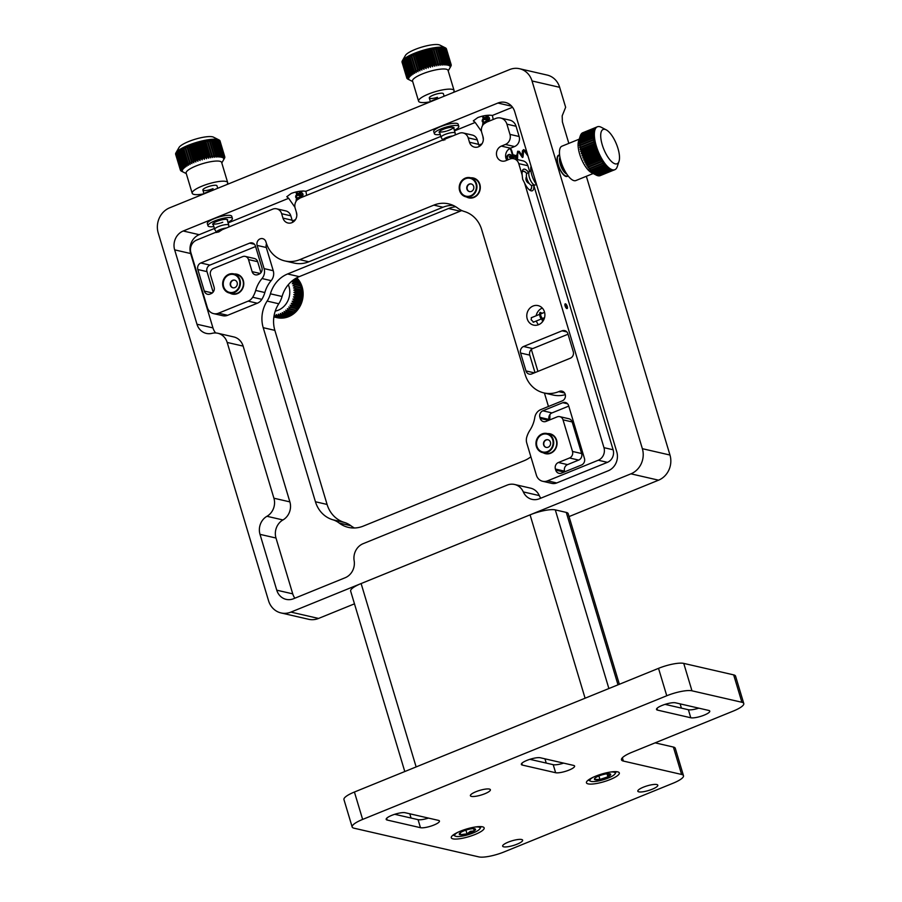 <?xml version="1.0" encoding="UTF-8"?>
<svg xmlns="http://www.w3.org/2000/svg" width="902" height="902" viewBox="0 0 902 902"><rect width="100%" height="100%" fill="white"/><g stroke="black" fill="none" stroke-linecap="round" stroke-linejoin="round"><path stroke-width="1.35" d="M512.539 107.259L492.413 115.445C488.253 114.836 483.382 115.546 477.801 117.564L473.313 120.868L475.185 122.446L454.518 130.858M481.476 131.41L475.185 122.446M440.819 136.427L305.891 191.292C301.719 190.683 296.848 191.393 291.267 193.411L286.791 196.715L288.651 198.305L228.116 222.918M294.943 207.257L288.651 198.305M558.045 164.694A11.455 4.217 67.9 0 0 567.223 176.42A11.455 4.217 67.9 0 0 568.012 175.755A11.455 4.217 -112.1 0 1 567.223 176.42A11.455 4.217 -112.1 0 1 561.675 172.474A11.455 4.217 -112.1 0 1 557.357 161.83A11.455 4.217 -112.1 0 1 558.597 155.2A11.455 4.217 67.9 0 0 558.045 164.694M492.413 115.445L493.202 119.481M305.891 191.292L306.669 195.339M214.428 228.488L199.195 234.678A14.714 13.248 -77.1 0 0 190.638 253.53L212.951 327.9A14.714 13.248 -77.1 0 0 215.657 332.962M227.18 342.444A14.714 13.248 -77.1 0 0 217.799 333.255L233.776 336.931A14.714 13.248 102.9 0 1 243.145 346.109L227.18 342.444L273.915 498.22L289.88 501.884L243.145 346.109M289.88 501.884A14.714 13.248 102.9 0 1 282.935 519.958A14.714 13.248 -77.1 0 0 275.989 538.032L292.733 593.854A14.714 13.248 -77.1 0 0 294.875 598.195M511.693 106.222L497.904 103.042A14.714 13.248 -77.1 0 1 505.312 102.411A14.714 13.248 -77.1 0 1 514.681 111.6L616.788 451.913A14.714 13.248 -77.1 0 1 608.219 470.776L539.452 498.738A14.714 13.248 102.9 0 1 532.045 499.37A14.714 13.248 102.9 0 1 523.318 491.917A14.714 13.248 -77.1 0 0 514.58 484.475L530.556 488.14A14.714 13.248 102.9 0 1 539.295 495.593A14.714 13.248 -77.1 0 0 540.794 498.186M542.249 320.097A10.001 9.009 -77.1 0 0 542.553 321.71M530.872 456.773A29.416 26.485 102.9 0 1 524.209 460.674L363.247 526.125A29.416 26.485 102.9 0 1 348.431 527.388A29.416 26.485 102.9 0 1 339.197 523.047A24.523 22.076 -77.1 0 0 332.725 519.744A29.416 26.485 102.9 0 1 315.441 501.76L263.215 327.685A29.416 26.485 102.9 0 1 267.127 301.088A24.523 22.076 -77.1 0 0 270.42 293.815A29.416 26.485 102.9 0 1 287.603 273.971L448.553 208.52A29.416 26.485 102.9 0 1 455.735 206.75M531.346 349.457L537.93 371.398M544.413 393.024L548.45 406.486M549.87 414.627A29.416 26.485 102.9 0 1 549.645 419.937M275.989 538.032L260.013 534.356L276.756 590.179A14.714 13.248 -77.1 0 0 286.137 599.368A14.714 13.248 -77.1 0 0 293.545 598.736L345.162 577.742A14.714 13.248 102.9 0 0 354.148 560.706A14.714 13.248 -77.1 0 1 363.134 543.68L507.172 485.107A14.714 13.248 -77.1 0 1 514.58 484.475M497.904 103.042L183.219 231.002A14.714 13.248 -77.1 0 0 174.661 249.865L196.974 324.235L212.951 327.9M461.869 210.583A29.416 26.485 -77.1 0 0 460.2 211.192L299.25 276.643A29.416 26.485 -77.1 0 0 282.078 296.487A24.523 22.076 102.9 0 1 278.774 303.771A29.416 26.485 -77.1 0 0 274.862 330.369L327.088 504.443A29.416 26.485 -77.1 0 0 344.372 522.427A24.523 22.076 102.9 0 1 350.844 525.719A29.416 26.485 -77.1 0 0 354.43 527.986M630.938 473.832A19.618 17.657 -77.1 0 0 642.359 448.689L532.033 80.966A19.618 17.657 -77.1 0 0 519.529 68.721A19.618 17.657 -77.1 0 0 509.653 69.567L169.632 207.832A19.618 17.657 -77.1 0 0 158.222 232.975L268.537 600.698A19.618 17.657 -77.1 0 0 281.041 612.943A19.618 17.657 -77.1 0 0 290.918 612.097L630.938 473.832L658.561 480.18A19.618 17.657 -77.1 0 0 669.972 455.036L586.345 176.285M281.041 612.943L308.664 619.291A19.618 17.657 -77.1 0 0 318.541 618.445L354.475 603.833M569.049 516.587L658.561 480.18M568.835 143.384L562.397 121.917L562.183 115.862L565.644 107.282L559.657 87.314A19.618 17.657 -77.1 0 0 547.153 75.069L519.529 68.721M559.623 155.121A11.455 4.217 67.9 0 0 558.597 155.2A11.455 4.217 -112.1 0 1 559.623 155.121M217.799 333.255A14.714 13.248 -77.1 0 0 212.071 333.334A14.714 13.248 102.9 0 1 206.344 333.413A14.714 13.248 102.9 0 1 196.974 324.235M260.013 534.356A14.714 13.248 102.9 0 1 266.958 516.282A14.714 13.248 -77.1 0 0 273.915 498.22M470.81 177.818A10.204 9.178 102.9 0 1 473.358 177.998A10.204 9.178 102.9 0 1 479.853 184.369A10.204 9.178 102.9 0 1 477.812 194.539A10.204 9.178 102.9 0 1 468.792 197.876A10.204 9.178 102.9 0 1 466.413 196.929A10.204 9.178 102.9 0 0 468.792 197.876L468.792 197.876A10.204 9.178 102.9 0 0 478.285 193.907A10.204 9.178 102.9 0 0 479.3 182.903A10.204 9.178 102.9 0 0 473.358 177.998A10.204 9.178 102.9 0 0 470.81 177.818M547.559 433.625A10.204 9.178 102.9 0 1 550.107 433.806A10.204 9.178 102.9 0 1 556.602 440.176A10.204 9.178 102.9 0 1 554.55 450.346A10.204 9.178 102.9 0 1 545.53 453.683A10.204 9.178 102.9 0 1 543.162 452.736A10.204 9.178 102.9 0 0 545.53 453.683A10.204 9.178 102.9 0 0 555.384 449.173A10.204 9.178 102.9 0 0 555.44 437.628A10.204 9.178 102.9 0 0 550.107 433.806L550.107 433.806A10.204 9.178 102.9 0 0 547.559 433.625M234.272 274.005A10.204 9.178 102.9 0 1 236.82 274.185A10.204 9.178 102.9 0 1 243.326 280.556A10.204 9.178 102.9 0 1 241.274 290.726A10.204 9.178 102.9 0 1 232.254 294.063A10.204 9.178 102.9 0 1 229.875 293.116A10.204 9.178 102.9 0 0 232.254 294.063L232.254 294.063A10.204 9.178 102.9 0 0 241.274 290.726A10.204 9.178 102.9 0 0 243.326 280.556A10.204 9.178 102.9 0 0 236.82 274.185A10.204 9.178 102.9 0 0 234.272 274.005M526.847 173.624A10.035 3.698 67.9 0 0 523.78 171.222A10.035 3.698 67.9 0 0 522.799 171.279A10.035 3.698 67.9 0 0 522.123 171.842A10.035 3.698 67.9 0 1 522.799 171.279A10.035 3.698 67.9 0 1 523.78 171.222A10.035 3.698 67.9 0 1 526.847 173.624M529.485 189.95A10.035 3.698 67.9 0 0 530.365 189.882A10.035 3.698 67.9 0 0 531.628 185.384A10.035 3.698 67.9 0 1 530.365 189.882A10.035 3.698 67.9 0 1 529.485 189.95M565.464 303.827A2.548 0.936 -112.1 0 1 567.155 306.15A2.548 0.936 -112.1 0 1 567.132 308.563A2.548 0.936 -112.1 0 1 566.884 308.574A2.548 0.936 -112.1 0 1 565.193 306.252A2.548 0.936 -112.1 0 1 565.216 303.839A2.548 0.936 -112.1 0 1 565.464 303.827M533.589 322.104L531.131 319.759L531.526 317.538M213.582 313.614A9.809 8.828 -77.1 0 0 218.521 313.186L227.665 315.294A9.809 8.828 102.9 0 1 222.726 315.711L213.582 313.614A9.809 8.828 -77.1 0 1 207.325 307.492L190.886 252.673A9.809 8.828 -77.1 0 1 196.591 240.101L214.947 232.637L218.87 231.893L222.332 229.638L272.708 209.151A7.847 7.058 -77.1 0 1 276.655 208.813A7.847 7.058 -77.1 0 1 281.649 213.706L282.969 218.092L292.124 220.201L290.805 215.815L281.649 213.706M528.482 172.293A11.613 4.273 -112.1 0 0 522.348 170.794A11.613 4.273 -112.1 0 0 522.157 174.988L522.653 179.261L524.558 182.971A11.613 4.273 -112.1 0 0 530.387 190.536A11.613 4.273 -112.1 0 0 533.725 185.192M536.374 320.965L536.374 320.965A10.001 9.009 102.9 0 0 538.505 324.731M536.149 315.768A10.001 9.009 102.9 0 1 542.327 308.089M527.219 318.868A10.001 9.009 102.9 0 1 529.237 308.89A10.001 9.009 102.9 0 1 538.077 305.609A10.001 9.009 102.9 0 1 544.458 311.855A10.001 9.009 102.9 0 1 542.452 321.834A10.001 9.009 102.9 0 1 533.601 325.115A10.001 9.009 102.9 0 1 527.219 318.868M522.157 174.988L518.751 163.634A7.847 7.058 -77.1 0 0 513.757 158.729A7.847 7.058 -77.1 0 0 509.799 159.068L505.751 160.714A7.847 7.058 102.9 0 1 501.794 161.052A7.847 7.058 102.9 0 1 496.799 156.159A7.847 7.058 102.9 0 1 501.365 146.101L505.413 144.455A7.847 7.058 -77.1 0 0 509.98 134.398L506.913 124.16A9.809 8.828 -77.1 0 0 500.666 118.038A9.809 8.828 -77.1 0 0 495.728 118.455L486.257 122.311A7.847 7.058 -77.1 0 0 481.702 132.369L483.01 136.754A7.847 7.058 102.9 0 1 478.443 146.812A7.847 7.058 102.9 0 1 474.497 147.139A7.847 7.058 102.9 0 1 469.491 142.245L468.183 137.859A7.847 7.058 -77.1 0 0 463.177 132.966A7.847 7.058 -77.1 0 0 459.231 133.304L299.735 198.158A7.847 7.058 -77.1 0 0 295.168 208.215L296.487 212.601A7.847 7.058 102.9 0 1 291.921 222.659A7.847 7.058 102.9 0 1 287.975 222.997A7.847 7.058 102.9 0 1 282.969 218.092M509.98 134.398L519.135 136.495L516.068 126.269L506.913 124.16M276.655 208.813L285.81 210.91A7.847 7.058 102.9 0 1 290.805 215.815M292.124 220.201A7.847 7.058 -77.1 0 0 292.992 222.106M463.177 132.966L472.332 135.063A7.847 7.058 102.9 0 1 477.327 139.968L468.183 137.859M469.491 142.245L478.646 144.354L477.327 139.968M478.646 144.354A7.847 7.058 -77.1 0 0 479.514 146.259M500.666 118.038L509.81 120.146A9.809 8.828 102.9 0 1 516.068 126.269M519.135 136.495A7.847 7.058 102.9 0 1 514.568 146.552L505.413 144.455M501.365 146.101L510.509 148.199L514.568 146.552M510.509 148.199A7.847 7.058 -77.1 0 0 505.943 158.256A7.847 7.058 -77.1 0 0 506.868 160.263M513.757 158.729L522.901 160.838A7.847 7.058 102.9 0 1 527.907 165.731L518.751 163.634M529.609 171.414L527.907 165.731M218.521 313.186L248.163 301.133A9.809 8.828 -77.1 0 0 252.684 297.243A24.523 22.076 -77.1 0 0 255.694 290.421A29.416 26.485 102.9 0 1 262.008 278.538A9.809 8.828 -77.1 0 0 264.106 268.616L257.138 245.412A5.096 4.589 102.9 0 1 262.674 238.658A5.096 4.589 102.9 0 1 265.921 241.837L266.146 242.57A29.416 26.485 -77.1 0 0 284.897 260.937A29.416 26.485 -77.1 0 0 299.712 259.675L433.828 205.126A29.416 26.485 102.9 0 1 448.644 203.863A29.416 26.485 102.9 0 1 457.878 208.215A24.523 22.076 -77.1 0 0 464.361 211.508A29.416 26.485 102.9 0 1 481.645 229.491L525.156 374.544A29.416 26.485 -77.1 0 0 543.917 392.911A29.416 26.485 -77.1 0 0 558.721 391.648L559.398 391.367A5.096 4.589 102.9 0 1 565.216 394.332A5.096 4.589 102.9 0 1 562.25 400.871L540.794 409.598A9.809 8.828 -77.1 0 0 534.785 417.525A29.416 26.485 102.9 0 1 529.959 430.164A24.523 22.076 -77.1 0 0 526.813 436.918A9.809 8.828 -77.1 0 0 526.768 443.085L536.386 475.151A9.809 8.828 -77.1 0 0 542.643 481.273A9.809 8.828 -77.1 0 0 547.582 480.845L598.263 460.234A9.809 8.828 -77.1 0 0 603.968 447.663L613.123 449.771L533.736 185.181M613.123 449.771A9.809 8.828 102.9 0 1 607.418 462.343L598.263 460.234M547.582 480.845L556.726 482.953L607.418 462.343M556.726 482.953A9.809 8.828 102.9 0 1 551.787 483.382L542.643 481.273M565.306 394.648A29.416 26.485 102.9 0 1 553.061 395.02L543.917 392.911M453.12 205.374A29.416 26.485 -77.1 0 0 442.983 207.234L308.856 261.772A29.416 26.485 102.9 0 1 294.041 263.046L284.897 260.937M266.518 243.743A5.096 4.589 -77.1 0 0 266.293 247.509L273.25 270.724A9.809 8.828 102.9 0 1 271.164 280.646L262.008 278.538M252.684 297.243L261.839 299.351A24.523 22.076 -77.1 0 0 264.85 292.53A29.416 26.485 102.9 0 1 271.164 280.646M261.839 299.351A9.809 8.828 102.9 0 1 257.318 303.23L248.163 301.133M227.665 315.294L257.318 303.23M255.582 246.539L209.952 265.087A5.096 4.589 -77.1 0 0 206.986 271.626L197.831 269.529L204.303 291.087A5.096 4.589 102.9 0 0 210.121 294.052L211.136 293.635A5.096 4.589 102.9 0 0 214.101 287.107L210.482 275.042A5.096 4.589 102.9 0 1 213.447 268.503L242.683 256.619A5.096 4.589 102.9 0 1 245.254 256.405L254.398 258.502A5.096 4.589 102.9 0 1 257.656 261.693L260.949 272.675M206.986 271.626L213.131 292.113M568.756 406.103L552.013 412.913A5.096 4.589 -77.1 0 0 549.047 419.453L539.892 417.344L540.23 418.438A5.096 4.589 102.9 0 0 546.048 421.403L557.199 416.871A5.096 4.589 102.9 0 1 559.759 416.656L568.914 418.753A5.096 4.589 102.9 0 1 572.161 421.933L581.643 453.548A5.096 4.589 102.9 0 1 578.678 460.088L567.527 464.62A5.096 4.589 -77.1 0 0 564.562 471.16L564.765 471.814M549.047 419.453L549.25 420.106M568.046 334.225L532.721 348.589A5.096 4.589 -77.1 0 0 529.756 355.129L534.987 372.594M603.968 447.663L524.558 182.971M567.91 333.785L573.277 351.701A5.096 4.589 102.9 0 1 570.312 358.229L531.797 373.902A5.096 4.589 102.9 0 1 525.979 370.936L520.601 353.032A5.096 4.589 102.9 0 1 523.566 346.492L562.093 330.82A5.096 4.589 102.9 0 1 567.91 333.785M539.892 417.344A5.096 4.589 102.9 0 1 542.869 410.805L562.803 402.698A5.096 4.589 102.9 0 1 568.621 405.663L584.462 458.475A5.096 4.589 102.9 0 1 581.497 465.004L561.563 473.11A5.096 4.589 102.9 0 1 555.745 470.145L555.407 469.051A5.096 4.589 102.9 0 1 558.383 462.512L569.534 457.979A5.096 4.589 102.9 0 0 572.499 451.451L563.017 419.836A5.096 4.589 102.9 0 0 559.759 416.656M197.831 269.529A5.096 4.589 102.9 0 1 200.796 262.989L249.629 243.134A5.096 4.589 102.9 0 1 255.446 246.099L261.918 267.657A5.096 4.589 102.9 0 1 258.953 274.197L257.938 274.603A5.096 4.589 102.9 0 1 252.12 271.649L248.501 259.584A5.096 4.589 102.9 0 0 245.254 256.405M292.564 221.328A3.924 3.529 -77.1 0 1 294.029 220.246L295.461 219.66M508.266 159.688A2.864 2.582 102.9 0 1 510.284 154.625M507.973 159.812A2.864 2.582 102.9 0 1 509.957 154.524A2.864 2.582 102.9 0 1 511.333 155.426M509.98 148.447A3.924 3.529 102.9 0 1 511.716 150.611L512.99 154.862M513.283 155.843L514.185 158.831M511.716 150.611L511.051 150.454L512.426 155.031M512.719 156.012L513.52 158.684M511.795 156.339A2.864 2.582 102.9 0 1 511.569 158.617M511.051 150.454A3.924 3.529 -77.1 0 0 509.754 148.571M237.136 282.574A3.924 3.529 -77.1 0 0 231.171 281.413A3.924 3.529 -77.1 0 0 232.885 287.772A3.924 3.529 -77.1 0 0 237.136 282.574M234.779 280.161A3.924 3.529 -77.1 0 0 233.02 287.794M239.436 280.229A9.167 8.253 -77.1 0 0 228.984 274.896A9.167 8.253 -77.1 0 0 223.651 286.644A9.167 8.253 -77.1 0 0 234.103 291.966A9.167 8.253 -77.1 0 0 239.436 280.229M223.087 286.87A9.809 8.828 -77.1 0 0 229.345 292.992A9.809 8.828 -77.1 0 0 238.015 289.779A9.809 8.828 -77.1 0 0 239.988 280.003A9.809 8.828 -77.1 0 0 233.742 273.881A9.809 8.828 -77.1 0 0 225.06 277.094A9.809 8.828 -77.1 0 0 223.087 286.87M473.46 185.823A3.924 3.529 -77.1 0 0 467.518 185.462A3.924 3.529 -77.1 0 0 469.423 191.585A3.924 3.529 -77.1 0 0 473.46 185.823M471.318 183.974A3.924 3.529 -77.1 0 0 469.559 191.607M475.467 182.723A9.167 8.253 -77.1 0 0 464.293 179.329A9.167 8.253 -77.1 0 0 460.685 191.776A9.167 8.253 -77.1 0 0 471.859 195.17A9.167 8.253 -77.1 0 0 475.467 182.723M460.167 192.092A9.809 8.828 -77.1 0 0 465.883 196.805A9.809 8.828 -77.1 0 0 475.016 192.983A9.809 8.828 -77.1 0 0 475.985 182.407A9.809 8.828 -77.1 0 0 470.269 177.694A9.809 8.828 -77.1 0 0 461.136 181.516A9.809 8.828 -77.1 0 0 460.167 192.092M549.972 441.213A3.924 3.529 -77.1 0 0 544.131 441.484A3.924 3.529 -77.1 0 0 546.172 447.392A3.924 3.529 -77.1 0 0 549.972 441.213M548.055 439.781A3.924 3.529 -77.1 0 0 546.308 447.426M551.663 437.56A9.167 8.253 -77.1 0 0 540.129 435.779A9.167 8.253 -77.1 0 0 537.975 448.553A9.167 8.253 -77.1 0 0 549.51 450.335A9.167 8.253 -77.1 0 0 551.663 437.56M537.502 448.937A9.809 8.828 -77.1 0 0 542.621 452.612A9.809 8.828 -77.1 0 0 552.103 448.283A9.809 8.828 -77.1 0 0 552.148 437.177A9.809 8.828 -77.1 0 0 547.018 433.501A9.809 8.828 -77.1 0 0 537.547 437.842A9.809 8.828 -77.1 0 0 537.502 448.937M516.496 155.245L515.527 155.505L516.496 155.245M567.008 306.398A1.962 0.722 67.9 0 0 565.757 304.425A1.962 0.722 67.9 0 0 565.34 306.015A1.962 0.722 67.9 0 0 566.298 307.762A1.962 0.722 67.9 0 0 567.121 307.762A1.962 0.722 67.9 0 0 567.008 306.398M566.997 307.965A2.447 0.902 -112.1 0 1 566.93 308.326A2.447 0.902 -112.1 0 1 566.806 308.552M560.413 159.406A7.814 2.875 67.9 0 0 560.48 162.552A7.814 2.875 67.9 0 0 565.588 172.135M559.95 157.286A9.392 3.461 67.9 0 0 559.714 161.999A9.392 3.461 67.9 0 0 566.738 173.973M531.064 166.205A12.752 4.69 67.9 0 0 531.053 171.831A12.752 4.69 67.9 0 0 536.622 184.741M439.725 132.774A7.814 1.815 -16.7 0 1 439.116 132.053A7.814 1.815 -16.7 0 1 439.973 131.061A7.814 1.815 -16.7 0 1 447.64 127.904A7.814 1.815 -16.7 0 1 453.932 127.61A7.814 1.815 -16.7 0 1 453.819 128.546M440.244 134.511A12.752 2.965 -16.7 0 1 434.392 133.733A12.752 2.965 -16.7 0 1 435.779 131.681A12.752 2.965 -16.7 0 1 449.14 126.336A12.752 2.965 -16.7 0 1 458.814 126.404A12.752 2.965 -16.7 0 1 457.415 128.467A12.752 2.965 -16.7 0 1 454.337 130.283M434.392 133.733L433.727 131.545A12.752 2.965 -16.7 0 1 435.125 129.482A12.752 2.965 -16.7 0 1 448.486 124.138A12.752 2.965 -16.7 0 1 458.148 124.217L458.814 126.404M429.893 101.994A9.392 2.187 -16.7 0 1 439.274 98.183M452.612 128.411A7.351 1.714 -16.7 0 1 447.358 130.824M446.377 131.128A7.351 1.714 -16.7 0 1 439.398 131.579L441.089 137.296A7.351 1.714 163.3 0 0 441.134 137.397A7.351 1.714 163.3 0 0 441.157 137.431M213.323 224.835A7.814 1.815 -16.7 0 1 212.714 224.113A7.814 1.815 -16.7 0 1 217.224 221.238A7.814 1.815 -16.7 0 1 227.53 219.671A7.814 1.815 -16.7 0 1 227.417 220.607M203.491 194.065A9.392 2.187 -16.7 0 1 207.855 191.822A9.392 2.187 -16.7 0 1 212.872 190.243M213.853 226.571A12.752 2.965 -16.7 0 1 207.99 225.804A12.752 2.965 -16.7 0 1 215.352 220.674A12.752 2.965 -16.7 0 1 232.412 218.476A12.752 2.965 -16.7 0 1 227.935 222.343M207.99 225.804L207.325 223.606A12.752 2.965 -16.7 0 1 214.687 218.476A12.752 2.965 -16.7 0 1 231.758 216.277L232.412 218.476M222.771 222.253A7.351 1.714 -16.7 0 1 220.967 222.895M219.975 223.189A7.351 1.714 -16.7 0 1 212.996 223.64L214.687 229.356A7.351 1.714 163.3 0 0 214.732 229.458L216.491 232.265A6.472 1.511 163.3 0 0 216.773 232.479M529.079 189.612A9.809 3.608 67.9 0 0 530.32 189.645A9.809 3.608 67.9 0 0 531.56 185.372M526.802 173.669A9.809 3.608 67.9 0 0 522.934 171.481A9.809 3.608 67.9 0 0 522.066 172.372M224.733 228.657A4.927 1.15 163.3 0 0 220.02 230.066A4.927 1.15 163.3 0 0 217.934 231.724A4.927 1.15 163.3 0 0 218.385 232.028M228.826 226.988L228.792 225.241A7.351 1.714 163.3 0 0 228.781 225.128A7.351 1.714 163.3 0 0 228.071 224.666A7.351 1.714 163.3 0 0 219.885 226.041A7.351 1.714 163.3 0 0 214.687 229.356M226.312 228.014A6.472 1.511 163.3 0 0 219.468 229.863A6.472 1.511 163.3 0 0 216.491 232.265M217.72 188.27L216.976 185.812A7.351 1.714 163.3 0 0 206.817 187.199A7.351 1.714 163.3 0 0 202.894 190.04A7.351 1.714 163.3 0 0 213.052 188.642M226.808 184.583A18.536 4.307 163.3 0 0 227.687 182.599L221.644 162.45A18.536 4.307 163.3 0 0 196.027 165.968A18.536 4.307 163.3 0 0 186.139 173.105L192.182 193.242A18.536 4.307 163.3 0 0 203.739 193.874M187.064 147.094L185.632 147.725A23.17 5.389 163.3 0 1 187.064 147.094L191.461 161.751A23.17 5.389 -16.7 0 1 192.013 161.514L193.851 162.788L193.535 160.894A23.17 5.389 -16.7 0 1 194.122 160.669L195.847 162.01L195.711 160.071A23.17 5.389 -16.7 0 1 196.309 159.846L197.933 161.266L197.955 159.282A23.17 5.389 -16.7 0 1 198.575 159.079L200.064 160.556L200.255 158.538A23.17 5.389 -16.7 0 1 200.887 158.346L202.228 159.891L202.578 157.85A23.17 5.389 -16.7 0 1 203.221 157.67L204.393 159.282L204.901 157.23A23.17 5.389 -16.7 0 1 205.532 157.061L206.558 158.741L207.201 156.666A23.17 5.389 -16.7 0 1 207.821 156.531L208.678 158.267L209.456 156.181A23.17 5.389 -16.7 0 1 210.053 156.069L210.73 157.861L211.632 155.775A23.17 5.389 -16.7 0 1 212.207 155.685L212.703 157.534L213.706 155.46A23.17 5.389 -16.7 0 1 214.248 155.392L214.575 157.286L215.657 155.223A23.17 5.389 -16.7 0 1 216.164 155.178L216.311 157.117L217.472 155.088A23.17 5.389 -16.7 0 1 217.934 155.065L217.901 157.038L219.118 155.031A23.17 5.389 -16.7 0 1 219.536 155.043L219.333 157.049L220.584 155.076A23.17 5.389 -16.7 0 1 220.945 155.11L220.595 157.151L221.847 155.212A23.17 5.389 -16.7 0 1 222.163 155.268L221.655 157.32L222.907 155.437A23.17 5.389 -16.7 0 1 223.155 155.516L222.512 157.591L223.741 155.753A23.17 5.389 -16.7 0 1 223.933 155.854L223.155 157.929L224.35 156.147A23.17 5.389 -16.7 0 1 224.474 156.271L223.572 158.346L224.711 156.621A23.17 5.389 -16.7 0 1 224.767 156.768L223.775 158.842L224.835 157.173A23.17 5.389 -16.7 0 1 224.835 157.331L223.741 159.395L224.722 157.794A23.17 5.389 -16.7 0 1 224.643 157.974L223.673 159.688M175.935 152.866L179.024 147.5A18.525 4.307 -16.7 0 1 188.687 141.513A18.525 4.307 -16.7 0 1 213.492 137.16L219.028 139.945A23.17 5.389 163.3 0 0 188.022 145.38A23.17 5.389 163.3 0 0 175.935 152.866A23.17 5.389 163.3 0 0 175.653 154.298L180.411 170.151L182.283 170.963L180.355 169.745A23.17 5.389 -16.7 0 1 180.355 169.587L182.305 170.399L180.468 169.125A23.17 5.389 -16.7 0 1 180.547 168.945L182.565 169.79L180.828 168.437A23.17 5.389 -16.7 0 1 180.975 168.246L183.05 169.114L181.437 167.704A23.17 5.389 -16.7 0 1 181.64 167.49L183.749 168.403L182.272 166.915A23.17 5.389 -16.7 0 1 182.531 166.701L184.662 167.648L183.32 166.103A23.17 5.389 -16.7 0 1 183.647 165.867L185.767 166.859L184.594 165.246A23.17 5.389 -16.7 0 1 184.966 165.01L187.075 166.047L186.06 164.378A23.17 5.389 -16.7 0 1 186.488 164.141L188.552 165.235L187.695 163.499A23.17 5.389 -16.7 0 1 188.18 163.262L190.187 164.412L189.51 162.619A23.17 5.389 -16.7 0 1 190.029 162.383L191.957 163.589L191.461 161.751M220.392 142.178A23.17 5.389 163.3 0 0 220.381 142.144L220.043 140.983A23.17 5.389 163.3 0 0 219.028 139.945M227.687 182.599A18.536 4.307 163.3 0 0 202.071 186.116A18.536 4.307 163.3 0 0 192.182 193.242M193.535 160.894L189.138 146.237A23.17 5.389 163.3 0 0 188.371 146.541A23.17 5.389 163.3 0 0 187.616 146.857L192.013 161.514M195.711 160.071L191.314 145.414A23.17 5.389 163.3 0 0 189.724 146.011L194.122 160.669M197.955 159.282L193.558 144.624A23.17 5.389 163.3 0 0 191.912 145.188L196.309 159.846M200.255 158.538L195.858 143.88A23.17 5.389 163.3 0 0 194.178 144.421L198.575 159.079M202.578 157.85L198.181 143.192A23.17 5.389 163.3 0 0 196.489 143.689L200.887 158.346M204.901 157.23L200.503 142.572A23.17 5.389 163.3 0 0 198.823 143.012L203.221 157.67M207.201 156.666L202.803 142.009A23.17 5.389 163.3 0 0 201.135 142.403L205.532 157.061M209.456 156.181L205.058 141.524A23.17 5.389 163.3 0 0 203.424 141.873L207.821 156.531M211.632 155.775L207.234 141.118A23.17 5.389 163.3 0 0 205.656 141.411L210.053 156.069M213.706 155.46L209.309 140.802A23.17 5.389 163.3 0 0 207.81 141.028L212.207 155.685M215.657 155.223L211.26 140.565A23.17 5.389 163.3 0 0 209.85 140.735L214.248 155.392M217.472 155.088L213.075 140.43A23.17 5.389 163.3 0 0 211.767 140.52L216.164 155.178M219.118 155.031L214.721 140.374A23.17 5.389 163.3 0 0 213.537 140.408L217.934 155.065M220.584 155.076L216.187 140.419A23.17 5.389 163.3 0 0 215.138 140.385L219.536 155.043M221.847 155.212L217.45 140.554A23.17 5.389 163.3 0 0 216.548 140.453L220.945 155.11M222.907 155.437L218.51 140.78A23.17 5.389 163.3 0 0 217.765 140.611L222.163 155.268M223.741 155.753L219.344 141.095A23.17 5.389 163.3 0 0 218.758 140.859L223.155 155.516M224.35 156.147L219.953 141.49A23.17 5.389 163.3 0 0 219.536 141.197L223.933 155.854M224.711 156.621L220.314 141.964A23.17 5.389 163.3 0 0 220.077 141.614L224.474 156.271M220.381 142.144A23.17 5.389 163.3 0 0 220.37 142.11L224.767 156.768M181.449 171.166A23.17 5.389 -16.7 0 1 181.415 171.155A23.17 5.389 -16.7 0 1 181.257 171.064L180.84 170.771A23.17 5.389 -16.7 0 1 180.716 170.647L182.475 171.448L180.479 170.298A23.17 5.389 -16.7 0 1 180.411 170.151M180.355 169.745L175.958 155.088A23.17 5.389 163.3 0 0 176.003 155.46A23.17 5.389 163.3 0 0 176.014 155.494L176.07 155.471M180.468 169.125L176.07 154.468A23.17 5.389 163.3 0 0 175.958 154.93L180.355 169.587M180.828 168.437L176.431 153.78A23.17 5.389 163.3 0 0 176.149 154.287L180.547 168.945M181.437 167.704L177.04 153.047A23.17 5.389 163.3 0 0 176.578 153.588L180.975 168.246M182.272 166.915L177.874 152.258A23.17 5.389 163.3 0 0 177.243 152.833L181.64 167.49M183.32 166.103L178.923 151.446A23.17 5.389 163.3 0 0 178.134 152.043L182.531 166.701M184.594 165.246L180.197 150.589A23.17 5.389 163.3 0 0 179.25 151.209L183.647 165.867M186.06 164.378L181.663 149.721A23.17 5.389 163.3 0 0 180.569 150.352L184.966 165.01M187.695 163.499L183.298 148.841A23.17 5.389 163.3 0 0 182.091 149.484L186.488 164.141M189.51 162.619L185.113 147.962A23.17 5.389 163.3 0 0 183.782 148.605L188.18 163.262M185.632 147.725L190.029 162.383M189.138 146.237L187.616 146.857M189.025 146.699L193.851 162.788M187.131 147.5L191.957 163.589M191.314 145.414L189.724 146.011M191.021 145.91L195.847 162.01M193.558 144.624L191.912 145.188M193.096 145.166L197.933 161.266M195.858 143.88L194.178 144.421M195.227 144.455L200.064 160.556M198.181 143.192L196.489 143.689M197.391 143.79L202.228 159.891M200.503 142.572L198.823 143.012M199.567 143.192L204.393 159.282M202.803 142.009L201.135 142.403M201.721 142.64L206.558 158.741M207.234 141.118L205.656 141.411M205.904 141.761L210.73 157.861M205.058 141.524L203.424 141.873M203.841 142.166L208.678 158.267M209.309 140.802L207.922 141.411M211.26 140.565L209.963 141.095M213.075 140.43L211.88 140.881M214.721 140.374L213.639 140.757M216.187 140.419L215.24 140.723M217.45 140.554L216.649 140.791M218.51 140.78L217.867 140.949M179.024 151.784L178.134 152.043M177.976 152.607L177.243 152.833M177.142 153.396L176.578 153.588M180.299 150.938L179.25 151.209M181.764 150.07L180.569 150.352M183.41 149.202L182.091 149.484M185.226 148.334L183.782 148.605M451.135 136.585A4.927 1.15 163.3 0 0 446.411 138.006A4.927 1.15 163.3 0 0 444.336 139.663A4.927 1.15 163.3 0 0 444.382 139.754A4.927 1.15 163.3 0 0 444.787 139.968A4.905 4.747 139.1 0 1 444.393 139.359A4.905 4.905 0 0 0 444.81 140.002M452.714 135.954A6.472 1.511 163.3 0 0 445.87 137.803A6.472 1.511 163.3 0 0 442.893 140.193A6.472 1.511 163.3 0 0 442.916 140.227A6.472 1.511 163.3 0 0 443.175 140.419M455.228 134.928L455.194 133.18A7.351 1.714 163.3 0 0 455.172 133.068A7.351 1.714 163.3 0 0 455.104 132.932A7.351 1.714 163.3 0 0 447.324 133.643A7.351 1.714 163.3 0 0 441.089 137.296M444.122 96.21L443.378 93.74A7.351 1.714 163.3 0 0 435.215 94.417A7.351 1.714 163.3 0 0 429.284 97.968A7.351 1.714 163.3 0 0 437.459 97.303M453.21 92.511A18.536 4.307 163.3 0 0 454.089 90.538L448.046 70.39A18.536 4.307 163.3 0 0 427.458 72.081A18.536 4.307 163.3 0 0 412.541 81.033L418.584 101.182A18.536 4.307 163.3 0 0 430.141 101.813M449.94 67.853L451.09 65.812A23.17 5.389 -16.7 0 0 451.147 65.632L450.166 67.244L451.237 65.181A23.17 5.389 -16.7 0 0 451.237 65.023L450.154 66.692L451.147 64.617A23.17 5.389 -16.7 0 0 451.079 64.482L449.918 66.218L450.808 64.132A23.17 5.389 -16.7 0 0 450.673 64.019L449.467 65.812L450.233 63.726A23.17 5.389 -16.7 0 0 450.03 63.636L448.79 65.474L449.421 63.411A23.17 5.389 -16.7 0 0 449.162 63.332L447.899 65.226L448.384 63.174A23.17 5.389 -16.7 0 0 448.068 63.117L446.806 65.068L447.144 63.027A23.17 5.389 -16.7 0 0 446.772 63.005L445.532 64.978L445.701 62.971A23.17 5.389 -16.7 0 0 445.272 62.971L444.066 64.989L444.077 63.016A23.17 5.389 -16.7 0 0 443.604 63.039L442.454 65.079L442.284 63.14A23.17 5.389 -16.7 0 0 441.766 63.196L440.695 65.26L440.345 63.365A23.17 5.389 -16.7 0 0 439.793 63.444L438.8 65.519L438.282 63.67A23.17 5.389 -16.7 0 0 437.695 63.771L436.816 65.857L436.117 64.065A23.17 5.389 -16.7 0 0 435.508 64.189L434.753 66.274L433.873 64.538A23.17 5.389 -16.7 0 0 433.253 64.685L432.622 66.759L431.584 65.091A23.17 5.389 -16.7 0 0 430.953 65.26L430.457 67.312L429.262 65.711A23.17 5.389 -16.7 0 0 428.619 65.891L428.292 67.932L426.928 66.387A23.17 5.389 -16.7 0 0 426.296 66.59L426.127 68.597L424.628 67.131A23.17 5.389 -16.7 0 0 424.008 67.334L419.61 52.677A23.17 5.389 163.3 0 0 417.976 53.252L422.373 67.909L424.008 69.307L424.008 67.334M402.337 60.806L405.426 55.439A18.525 4.307 -16.7 0 1 420.129 47.626A18.525 4.307 -16.7 0 1 439.894 45.1L445.419 47.874A23.17 5.389 163.3 0 0 420.715 51.031A23.17 5.389 163.3 0 0 402.337 60.806A23.17 5.389 163.3 0 0 402.055 62.238L402.405 63.399A23.17 5.389 163.3 0 0 402.45 63.512L406.847 78.17L408.696 78.981L406.757 77.775A23.17 5.389 -16.7 0 1 406.757 77.617L408.696 78.429L406.836 77.166A23.17 5.389 -16.7 0 1 406.903 76.986L408.91 77.82L407.163 76.49A23.17 5.389 -16.7 0 1 407.298 76.298L409.361 77.155L407.727 75.757A23.17 5.389 -16.7 0 1 407.918 75.554L410.027 76.444L408.527 74.979A23.17 5.389 -16.7 0 1 408.786 74.765L410.906 75.7L409.542 74.167A23.17 5.389 -16.7 0 1 409.869 73.941L411.988 74.922L410.782 73.321A23.17 5.389 -16.7 0 1 411.154 73.085L413.263 74.111L412.214 72.453A23.17 5.389 -16.7 0 1 412.642 72.216L414.706 73.299L413.838 71.574A23.17 5.389 -16.7 0 1 414.311 71.326L416.318 72.476L415.619 70.694A23.17 5.389 -16.7 0 1 416.138 70.446L418.077 71.653L417.547 69.815A23.17 5.389 -16.7 0 1 418.1 69.578L419.96 70.852L419.61 68.958A23.17 5.389 -16.7 0 1 420.185 68.732L421.933 70.063L421.764 68.135A23.17 5.389 -16.7 0 1 422.373 67.909M446.817 50.208A23.17 5.389 163.3 0 0 446.783 50.084L446.434 48.922A23.17 5.389 163.3 0 0 445.419 47.874M454.089 90.538A18.536 4.307 163.3 0 0 433.501 92.229A18.536 4.307 163.3 0 0 418.584 101.182M426.296 66.59L421.899 51.933A23.17 5.389 163.3 0 0 421.065 52.192A23.17 5.389 163.3 0 0 420.231 52.474L424.628 67.131M428.619 65.891L424.222 51.234A23.17 5.389 163.3 0 0 422.531 51.73L426.928 66.387M430.953 65.26L426.556 50.602A23.17 5.389 163.3 0 0 424.865 51.053L429.262 65.711M433.253 64.685L428.856 50.027A23.17 5.389 163.3 0 0 427.187 50.433L431.584 65.091M435.508 64.189L431.111 49.531A23.17 5.389 163.3 0 0 429.476 49.881L433.873 64.538M437.695 63.771L433.298 49.114A23.17 5.389 163.3 0 0 431.72 49.407L436.117 64.065M439.793 63.444L435.395 48.787A23.17 5.389 163.3 0 0 433.885 49.012L438.282 63.67M441.766 63.196L437.369 48.539A23.17 5.389 163.3 0 0 435.948 48.708L440.345 63.365M443.604 63.039L439.206 48.381A23.17 5.389 163.3 0 0 437.887 48.482L442.284 63.14M445.272 62.971L440.875 48.313A23.17 5.389 163.3 0 0 439.68 48.358L444.077 63.016M446.772 63.005L442.375 48.347A23.17 5.389 163.3 0 0 441.303 48.313L445.701 62.971M448.068 63.117L443.671 48.46A23.17 5.389 163.3 0 0 442.747 48.37L447.144 63.027M449.162 63.332L444.765 48.674A23.17 5.389 163.3 0 0 443.987 48.516L448.384 63.174M450.03 63.636L445.633 48.979A23.17 5.389 163.3 0 0 445.024 48.753L449.421 63.411M450.673 64.019L446.276 49.362A23.17 5.389 163.3 0 0 445.836 49.069L450.233 63.726M451.079 64.482L446.682 49.824A23.17 5.389 163.3 0 0 446.411 49.475L450.808 64.132M446.783 50.084A23.17 5.389 163.3 0 0 446.749 49.96L451.147 64.617M407.896 79.139A23.17 5.389 -16.7 0 1 407.817 79.094A23.17 5.389 -16.7 0 1 407.76 79.06L407.321 78.778A23.17 5.389 -16.7 0 1 407.185 78.654L408.933 79.455L406.915 78.316A23.17 5.389 -16.7 0 1 406.847 78.17M406.757 77.775L402.36 63.117A23.17 5.389 163.3 0 0 402.405 63.399M406.836 77.166L402.439 62.509A23.17 5.389 163.3 0 0 402.36 62.96L406.757 77.617M407.163 76.49L402.766 61.832A23.17 5.389 163.3 0 0 402.506 62.328L406.903 76.986M407.727 75.757L403.329 61.099A23.17 5.389 163.3 0 0 402.901 61.64L407.298 76.298M408.527 74.979L404.13 60.321A23.17 5.389 163.3 0 0 403.521 60.896L407.918 75.554M409.542 74.167L405.145 59.509A23.17 5.389 163.3 0 0 404.389 60.107L408.786 74.765M410.782 73.321L406.385 58.664A23.17 5.389 163.3 0 0 405.472 59.284L409.869 73.941M412.214 72.453L407.817 57.796A23.17 5.389 163.3 0 0 406.757 58.427L411.154 73.085M413.838 71.574L409.44 56.916A23.17 5.389 163.3 0 0 408.245 57.559L412.642 72.216M415.619 70.694L411.222 56.037A23.17 5.389 163.3 0 0 409.914 56.668L414.311 71.326M417.547 69.815L413.15 55.157A23.17 5.389 163.3 0 0 411.74 55.789L416.138 70.446M419.61 68.958L415.213 54.3A23.17 5.389 163.3 0 0 413.702 54.921L418.1 69.578M421.764 68.135L417.367 53.477A23.17 5.389 163.3 0 0 415.788 54.075L420.185 68.732M421.899 51.933L420.231 52.474M421.302 52.496L426.127 68.597M419.61 52.677L417.976 53.252M419.171 53.218L424.008 69.307M424.222 51.234L422.531 51.73M423.455 51.831L428.292 67.932M426.556 50.602L424.865 51.053M425.631 51.211L430.457 67.312M428.856 50.027L427.187 50.433M427.796 50.659L432.622 66.759M431.111 49.531L429.476 49.881M429.916 50.174L434.753 66.274M433.298 49.114L431.72 49.407M431.99 49.757L436.816 65.857M435.395 48.787L433.997 49.407M439.206 48.381L437.989 48.843M437.369 48.539L436.061 49.08M440.875 48.313L439.781 48.697M442.375 48.347L441.405 48.663M443.671 48.46L442.848 48.708M444.765 48.674L444.088 48.855M404.231 60.659L403.521 60.896M409.542 57.277L408.245 57.559M407.93 58.145L406.757 58.427M406.486 59.002L405.472 59.284M405.257 59.848L404.389 60.107M411.335 56.409L409.914 56.668M413.15 55.157L411.74 55.789M413.251 55.563L418.077 71.653M415.213 54.3L413.702 54.921M415.123 54.751L419.96 70.852M417.367 53.477L415.788 54.075M417.107 53.973L421.933 70.063M536.453 184.504L535.269 184.989A7.351 2.706 -112.1 0 1 534.999 185.057L531.853 185.384A6.472 2.379 -112.1 0 1 528.177 181.753A6.472 2.379 -112.1 0 1 526.396 175.022A6.472 2.379 -112.1 0 1 527.005 173.455L529.485 171.504A7.351 2.706 -112.1 0 1 529.733 171.357L530.906 170.884M534.999 185.057A7.351 2.706 -112.1 0 1 530.804 180.93A7.351 2.706 -112.1 0 1 528.786 173.285A7.351 2.706 -112.1 0 1 529.485 171.504M591.408 172.598A18.536 6.821 -112.1 0 1 586.537 168.043A18.536 6.821 -112.1 0 1 578.577 141.062L580.155 136.416A23.17 8.524 67.9 0 0 580.065 136.777L579.885 137.814A23.17 8.524 67.9 0 0 579.828 138.22L579.738 139.393A23.17 8.524 67.9 0 0 579.727 139.844L579.727 141.129A23.17 8.524 67.9 0 0 579.749 141.625L579.231 143.643L579.839 143.012A23.17 8.524 67.9 0 0 579.896 143.553L579.411 145.481L580.087 145.019A23.17 8.524 67.9 0 0 580.166 145.583L579.715 147.409L580.448 147.127A23.17 8.524 67.9 0 0 580.572 147.714L580.133 149.428L580.933 149.304A23.17 8.524 67.9 0 0 581.091 149.912L580.663 151.502L581.542 151.547A23.17 8.524 67.9 0 0 581.722 152.156L581.283 153.599L582.252 153.814A23.17 8.524 67.9 0 0 582.466 154.434L582.015 155.73L583.064 156.08A23.17 8.524 67.9 0 0 583.312 156.7L582.827 157.839L583.977 158.324A23.17 8.524 67.9 0 0 584.237 158.932L583.729 159.913L584.958 160.533A23.17 8.524 67.9 0 0 585.251 161.12L584.688 161.932L586.018 162.664A23.17 8.524 67.9 0 0 586.323 163.228L585.714 163.871L587.146 164.705A23.17 8.524 67.9 0 0 587.461 165.246L586.796 165.709L588.307 166.633A23.17 8.524 67.9 0 0 588.634 167.141L587.901 167.422L589.513 168.426A23.17 8.524 67.9 0 0 589.84 168.888L589.04 169.001L590.731 170.061A23.17 8.524 67.9 0 0 591.069 170.478L590.19 170.433L591.971 171.515A23.17 8.524 67.9 0 0 592.298 171.887L593.189 172.789A23.17 8.524 67.9 0 0 593.527 173.094L594.407 173.849A23.17 8.524 67.9 0 0 594.722 174.109L595.579 174.706A23.17 8.524 67.9 0 0 595.895 174.898L591.408 172.598M599.469 175.71L599.706 175.8A23.17 8.524 67.9 0 0 599.943 175.743L613.495 170.23A23.17 8.524 -112.1 0 0 613.766 170.14L614.837 169.7A23.17 8.524 -112.1 0 1 604.915 163.533A23.17 8.524 -112.1 0 1 595.128 141.411A23.17 8.524 -112.1 0 1 597.383 126.776A23.17 8.524 -112.1 0 1 601.217 127.261L606.189 129.832A18.525 6.821 67.9 0 0 600.822 137.938A18.525 6.821 67.9 0 0 609.154 158.853A18.525 6.821 67.9 0 0 619.009 161.368A18.525 6.821 67.9 0 0 611.06 134.387A18.525 6.821 67.9 0 0 606.189 129.832M598.319 175.687L598.781 175.879A23.17 8.524 67.9 0 0 599.041 175.89L612.605 170.377A23.17 8.524 -112.1 0 0 613.259 170.298L599.706 175.8M597.124 175.416L597.778 175.721A23.17 8.524 67.9 0 0 598.06 175.789L611.612 170.275A23.17 8.524 -112.1 0 0 612.334 170.377L598.781 175.879M594.655 174.278L596.707 175.326A23.17 8.524 67.9 0 0 597.011 175.462L610.564 169.948A23.17 8.524 -112.1 0 0 611.331 170.219L597.778 175.721M619.009 161.368L617.25 166.678A23.17 8.524 -112.1 0 1 614.837 169.7M593.166 173.511L575.848 180.558A18.536 6.821 -112.1 0 1 567.91 175.619A18.536 6.821 -112.1 0 1 560.074 157.929A18.536 6.821 -112.1 0 1 561.878 146.214L579.208 139.167M590.731 170.061L604.284 164.547A23.17 8.524 -112.1 0 1 603.844 163.972A23.17 8.524 -112.1 0 1 603.393 163.375L589.84 168.888M591.971 171.515L605.524 166.002A23.17 8.524 -112.1 0 1 604.622 164.965L591.069 170.478M593.189 172.789L606.742 167.276A23.17 8.524 -112.1 0 1 605.851 166.374L592.298 171.887M594.407 173.849L607.959 168.347A23.17 8.524 -112.1 0 1 607.08 167.592L593.527 173.094M595.579 174.706L609.132 169.193A23.17 8.524 -112.1 0 1 608.275 168.595L594.722 174.109M596.707 175.326L610.259 169.824A23.17 8.524 -112.1 0 1 609.448 169.384L595.895 174.898M596.053 127.329L583.008 132.65M580.155 136.416L593.708 130.903A23.17 8.524 -112.1 0 1 593.978 130.001L580.426 135.514A23.17 8.524 67.9 0 1 580.55 135.21L594.102 129.696A23.17 8.524 -112.1 0 1 594.463 128.952L580.911 134.466A23.17 8.524 67.9 0 1 581.057 134.218L594.61 128.704A23.17 8.524 -112.1 0 1 595.061 128.118L581.508 133.631A23.17 8.524 67.9 0 1 581.689 133.44L595.241 127.926A23.17 8.524 -112.1 0 1 595.76 127.498L582.207 133.011A23.17 8.524 67.9 0 1 582.421 132.887L595.974 127.374A23.17 8.524 -112.1 0 1 596.312 127.216L597.383 126.776M579.885 137.814L593.437 132.301A23.17 8.524 -112.1 0 1 593.617 131.264L580.065 136.777M579.738 139.393L593.291 133.879A23.17 8.524 -112.1 0 1 593.381 132.718L579.828 138.22M579.727 141.129L593.279 135.616A23.17 8.524 -112.1 0 1 593.279 134.342L579.727 139.844M579.839 143.012L593.392 137.499A23.17 8.524 -112.1 0 1 593.302 136.123L579.749 141.625M580.087 145.019L593.64 139.506A23.17 8.524 -112.1 0 1 593.448 138.04L579.896 143.553M580.448 147.127L594.001 141.614A23.17 8.524 -112.1 0 1 593.719 140.069L580.166 145.583M580.933 149.304L594.497 143.79A23.17 8.524 -112.1 0 1 594.125 142.2L580.572 147.714M581.542 151.547L595.094 146.034A23.17 8.524 -112.1 0 1 594.643 144.399L581.091 149.912M582.252 153.814L595.805 148.3A23.17 8.524 -112.1 0 1 595.275 146.654L581.722 152.156M583.064 156.08L596.628 150.566A23.17 8.524 -112.1 0 1 596.019 148.92L582.466 154.434M583.977 158.324L597.53 152.821A23.17 8.524 -112.1 0 1 596.865 151.186L583.312 156.7M584.958 160.533L598.522 155.02A23.17 8.524 -112.1 0 1 597.789 153.419L584.237 158.932M586.018 162.664L599.582 157.151A23.17 8.524 -112.1 0 1 598.804 155.606L585.251 161.12M587.146 164.705L600.698 159.192A23.17 8.524 -112.1 0 1 599.875 157.726L586.323 163.228M588.307 166.633L601.859 161.12A23.17 8.524 -112.1 0 1 601.014 159.733L587.461 165.246M589.513 168.426L603.066 162.912A23.17 8.524 -112.1 0 1 602.186 161.627L588.634 167.141M580.426 135.514L579.693 137.713M580.911 134.466L580.651 135.165M594.001 141.603L579.715 147.409M594.441 143.61L580.133 149.428M597.18 151.998L582.827 157.839M596.369 149.89L582.015 155.73M595.636 147.77L581.283 153.599M594.993 145.673L580.663 151.502M598.082 154.073L583.729 159.913M599.041 156.091L584.688 161.932M600.044 158.042L585.714 163.871M601.104 159.891L586.796 165.709M275.234 311.122A18.536 16.687 -77.1 0 0 288.336 284.671M293.59 281.841L300.253 283.375A23.17 20.859 -77.1 0 0 299.464 281.886L292.823 280.364L291.335 281.762L293.59 281.841A23.17 20.859 102.9 0 1 293.849 282.416L292.248 283.724L294.492 283.983A23.17 20.859 102.9 0 1 294.706 284.592L292.981 285.787L295.191 286.238A23.17 20.859 102.9 0 1 295.349 286.859L293.5 287.941L295.676 288.561A23.17 20.859 102.9 0 1 295.766 289.215L293.804 290.151L295.924 290.951A23.17 20.859 102.9 0 1 295.946 291.605L293.905 292.395L295.935 293.353A23.17 20.859 102.9 0 1 295.901 294.018L293.793 294.638L295.732 295.766A23.17 20.859 102.9 0 1 295.63 296.42L293.454 296.882L295.292 298.156A23.17 20.859 102.9 0 1 295.134 298.799L292.913 299.081L294.638 300.49A23.17 20.859 102.9 0 1 294.413 301.11L292.169 301.212L293.759 302.745A23.17 20.859 102.9 0 1 293.488 303.343L291.233 303.264L292.676 304.899A23.17 20.859 102.9 0 1 292.349 305.462L290.106 305.203L291.402 306.917A23.17 20.859 102.9 0 1 291.03 307.447L288.809 307.007L289.948 308.8A23.17 20.859 102.9 0 1 289.519 309.285L287.355 308.664L288.336 310.513A23.17 20.859 102.9 0 1 287.862 310.942L285.754 310.153L286.565 312.036A23.17 20.859 102.9 0 1 286.058 312.419L284.029 311.449L284.671 313.355A23.17 20.859 102.9 0 1 284.141 313.682L282.202 312.554L282.676 314.46A23.17 20.859 102.9 0 1 282.123 314.719L280.285 313.445L280.601 315.328A23.17 20.859 102.9 0 1 280.015 315.52L278.301 314.122L278.447 315.959A23.17 20.859 102.9 0 1 277.861 316.095L276.271 314.561L276.271 316.343A23.17 20.859 102.9 0 1 275.674 316.41L274.231 314.775L274.073 316.478A23.17 20.859 102.9 0 1 273.937 316.478M276.734 317.594A23.17 20.859 -77.1 0 0 276.993 317.651A23.17 20.859 -77.1 0 0 300.49 305.395A23.17 20.859 -77.1 0 0 296.781 277.805M295.01 278.831L297.84 279.485A23.17 20.859 -77.1 0 0 296.769 278.222L296.228 278.098M293.285 280.003L299.148 281.356A23.17 20.859 -77.1 0 0 298.212 279.97L294.537 279.135M294.492 283.983L301.167 285.517A23.17 20.859 -77.1 0 0 300.524 283.95L293.849 282.416M295.191 286.238L301.866 287.772A23.17 20.859 -77.1 0 0 301.381 286.126L294.706 284.592M295.676 288.561L302.339 290.094A23.17 20.859 -77.1 0 0 302.023 288.403L295.349 286.859M295.924 290.951L302.598 292.485A23.17 20.859 -77.1 0 0 302.429 290.748L295.766 289.215M295.935 293.353L302.61 294.886A23.17 20.859 -77.1 0 0 302.621 293.139L295.946 291.605M295.732 295.766L302.407 297.299A23.17 20.859 -77.1 0 0 302.576 295.552L295.901 294.018M295.292 298.156L301.967 299.69A23.17 20.859 -77.1 0 0 302.305 297.953L295.63 296.42M294.638 300.49L301.313 302.023A23.17 20.859 -77.1 0 0 301.809 300.332L295.134 298.799M293.759 302.745L300.434 304.278A23.17 20.859 -77.1 0 0 301.088 302.644L294.413 301.11M292.676 304.899L299.351 306.432A23.17 20.859 -77.1 0 0 300.163 304.876L293.488 303.343M291.402 306.917L298.077 308.45A23.17 20.859 -77.1 0 0 299.024 306.996L292.349 305.462M289.948 308.8L296.623 310.333A23.17 20.859 -77.1 0 0 297.705 308.98L291.03 307.447M288.336 310.513L295.01 312.047A23.17 20.859 -77.1 0 0 296.194 310.818L289.519 309.285M286.565 312.036L293.24 313.569A23.17 20.859 -77.1 0 0 294.537 312.487L287.862 310.942M284.671 313.355L291.346 314.888A23.17 20.859 -77.1 0 0 292.733 313.952L286.058 312.419M282.676 314.46L289.35 315.993A23.17 20.859 -77.1 0 0 290.816 315.215L284.141 313.682M280.601 315.328L287.276 316.861A23.17 20.859 -77.1 0 0 288.787 316.252L282.123 314.719M278.447 315.959L285.122 317.493A23.17 20.859 -77.1 0 0 286.689 317.064L280.015 315.52M276.271 316.343L282.946 317.876A23.17 20.859 -77.1 0 0 284.536 317.628L277.861 316.095M274.073 316.478L280.748 318.011A23.17 20.859 -77.1 0 0 282.349 317.944L275.674 316.41M273.881 316.816L278.56 317.887A23.17 20.859 -77.1 0 0 280.15 318L273.926 316.568M273.87 316.94L276.407 317.515A23.17 20.859 -77.1 0 0 276.463 317.538A23.17 20.859 -77.1 0 0 277.974 317.82L273.881 316.873M296.487 279.169L296.769 278.222M297.784 281.041L298.212 279.97M298.866 283.048L299.464 281.886M299.723 285.19L300.524 283.95M300.355 287.422L301.381 286.126M302.339 290.094L300.828 289.621L302.023 288.403M300.828 289.621L293.5 287.941M302.61 294.886L301.234 294.075L302.621 293.139M301.234 294.075L293.905 292.395M302.598 292.485L301.133 291.831L302.429 290.748M301.133 291.831L293.804 290.151M302.407 297.299L301.121 296.33L302.576 295.552M301.121 296.33L293.793 294.638M301.967 299.69L300.783 298.562L302.305 297.953M300.783 298.562L293.454 296.882M301.313 302.023L300.242 300.761L301.809 300.332M300.242 300.761L292.913 299.081M300.434 304.278L299.498 302.903L301.088 302.644M299.498 302.903L292.169 301.212M299.351 306.432L298.562 304.944L300.163 304.876M298.562 304.944L291.233 303.264M298.077 308.45L297.435 306.883L299.024 306.996M297.435 306.883L290.106 305.203M296.623 310.333L296.138 308.687L297.705 308.98M296.138 308.687L288.809 307.007M295.01 312.047L294.706 310.48M293.24 313.569L293.116 312.148M291.346 314.888L291.357 313.637M282.946 317.876L283.172 317.312M285.122 317.493L285.348 316.749M287.276 316.861L287.456 315.948M289.35 315.993L289.463 314.899M479.086 145.481A3.924 3.529 -77.1 0 1 480.552 144.399L481.995 143.813M567.741 175.405A10.959 4.036 -112.1 0 1 562.318 173.015A10.959 4.036 -112.1 0 1 557.594 161.999A10.959 4.036 -112.1 0 1 559.68 155.561M233.742 273.881L236.73 274.569A9.809 8.828 102.9 0 1 242.988 280.691A9.809 8.828 102.9 0 1 241.014 290.467A9.809 8.828 102.9 0 1 232.333 293.68L229.345 292.992M470.269 177.694L473.268 178.382A9.809 8.828 102.9 0 1 478.973 183.095A9.809 8.828 102.9 0 1 478.015 193.671A9.809 8.828 102.9 0 1 468.871 197.493L465.883 196.805M547.018 433.501L550.017 434.189A9.809 8.828 102.9 0 1 555.147 437.865A9.809 8.828 102.9 0 1 555.102 448.97A9.809 8.828 102.9 0 1 545.62 453.3L542.621 452.612M529.136 189.657A9.809 3.608 67.9 0 0 529.327 189.713A9.809 3.608 67.9 0 0 530.275 189.668L530.32 189.645M522.934 171.481L522.889 171.493A9.809 3.608 67.9 0 0 522.066 172.293M404.784 771.537L350.652 591.103A19.618 4.566 -16.7 0 1 361.116 583.549L530.072 514.85A19.618 4.566 -16.7 0 1 555.294 509.889L566.276 512.415A19.618 4.566 -16.7 0 1 568.17 513.655L619.358 684.28M517.072 844.182A10.429 2.424 -16.7 0 1 502.651 846.155A10.429 2.424 -16.7 0 1 508.221 842.141A10.429 2.424 -16.7 0 1 522.641 840.157A10.429 2.424 -16.7 0 1 517.072 844.182M652.236 789.216A10.429 2.424 -16.7 0 1 637.815 791.201A10.429 2.424 -16.7 0 1 643.385 787.175A10.429 2.424 -16.7 0 1 657.806 785.202A10.429 2.424 -16.7 0 1 652.236 789.216M484.814 793.749A10.429 2.424 -16.7 0 1 470.393 795.722A10.429 2.424 -16.7 0 1 475.963 791.708A10.429 2.424 -16.7 0 1 490.384 789.724A10.429 2.424 -16.7 0 1 484.814 793.749M386.654 818.283L387.183 820.042A10.429 2.424 -16.7 0 1 386.18 819.377A10.429 2.424 -16.7 0 1 391.75 815.363A10.429 2.424 -16.7 0 1 405.156 812.725L438.44 820.38A10.429 2.424 -16.7 0 1 439.443 821.034A10.429 2.424 -16.7 0 1 432.058 825.736A10.429 2.424 -16.7 0 1 420.467 827.686L418.054 819.647A10.429 2.424 -16.7 0 0 428.473 818.091M521.818 763.317L522.348 765.076A10.429 2.424 -16.7 0 1 521.345 764.422A10.429 2.424 -16.7 0 1 526.915 760.397A10.429 2.424 -16.7 0 1 540.321 757.759L573.604 765.415A10.429 2.424 -16.7 0 1 574.608 766.069A10.429 2.424 -16.7 0 1 567.223 770.77A10.429 2.424 -16.7 0 1 555.632 772.721L553.219 764.682A10.429 2.424 -16.7 0 0 563.637 763.126M656.983 708.352L657.513 710.111A10.429 2.424 -16.7 0 1 656.509 709.457A10.429 2.424 -16.7 0 1 662.068 705.443A10.429 2.424 -16.7 0 1 675.485 702.805L708.769 710.449A10.429 2.424 -16.7 0 1 709.773 711.103A10.429 2.424 -16.7 0 1 702.387 715.805A10.429 2.424 -16.7 0 1 690.785 717.766L688.384 709.727A10.429 2.424 -16.7 0 0 698.802 708.16M460.437 831.159A17.161 3.991 163.3 0 0 451.282 837.766A17.161 3.991 163.3 0 0 475.004 834.508A17.161 3.991 163.3 0 0 484.16 827.901A17.161 3.991 163.3 0 0 460.437 831.159M595.602 776.194A17.161 3.991 163.3 0 0 586.447 782.801A17.161 3.991 163.3 0 0 610.169 779.542A17.161 3.991 163.3 0 0 619.324 772.935A17.161 3.991 163.3 0 0 595.602 776.194M622.369 757.759L623.361 761.062L681.608 774.457L673.377 747.048A19.618 4.566 -16.7 0 1 675.271 748.277L683.49 775.686A19.618 4.566 163.3 0 0 681.608 774.457M655.134 742.853L673.377 747.048M362.638 819.422A19.618 4.566 163.3 0 0 352.163 826.976L343.944 799.567A19.618 4.566 -16.7 0 1 354.418 792.024L362.638 819.422L666.758 695.758L658.528 668.348A19.618 4.566 -16.7 0 1 683.75 663.398L733.664 674.876A19.618 4.566 -16.7 0 1 735.558 676.105L743.778 703.515A19.618 4.566 163.3 0 0 741.895 702.275L733.664 674.876M354.418 792.024L658.528 668.348M683.49 775.686A19.618 4.566 163.3 0 1 673.027 783.24L504.071 851.939A19.618 4.566 163.3 0 1 478.861 856.9L354.058 828.205A19.618 4.566 163.3 0 1 352.163 826.976M387.183 820.042L420.467 827.686M522.348 765.076L555.632 772.721M657.513 710.111L690.785 717.766M623.361 761.062A19.618 4.566 -16.7 0 1 621.478 759.834A19.618 4.566 -16.7 0 1 631.941 752.279L733.315 711.058A19.618 4.566 163.3 0 0 743.778 703.515M683.75 663.398L691.969 690.808L741.895 702.275M691.969 690.808A19.618 4.566 163.3 0 0 666.758 695.758M665.056 704.361L688.384 709.727M529.891 759.326L553.219 764.682M394.726 814.292L418.054 819.647M593.234 777.22A13.237 3.078 163.3 0 0 590.517 779.136A13.237 3.078 163.3 0 0 590.46 781.166A13.237 3.078 163.3 0 0 602.446 780.004A13.237 3.078 163.3 0 0 614.589 774.401A13.237 3.078 163.3 0 0 615.085 773.781A13.237 3.078 163.3 0 0 610.586 772.022M616.235 771.661A14.714 3.416 -16.7 0 1 616.066 772.078L615.085 773.781M610.282 775.258A8.49 1.973 163.3 0 0 610.553 774.108A8.49 1.973 163.3 0 0 610.316 773.95A8.49 1.973 163.3 0 0 605.186 774.085A8.49 1.973 163.3 0 0 597.18 776.746A8.49 1.973 163.3 0 0 594.519 778.685A8.49 1.973 163.3 0 0 594.553 779.429A8.49 1.973 163.3 0 0 599.931 779.463A8.49 1.973 163.3 0 0 607.925 776.802A8.49 1.973 163.3 0 0 610.282 775.258M594.88 778.246L594.553 779.429L599.931 779.463L607.925 776.802L608.929 774.401L610.158 773.882M590.46 781.166L588.702 780.286A14.714 3.416 -16.7 0 1 588.318 780.038M598.883 775.968L599.931 779.463M607.023 773.792L607.925 776.802M458.069 832.185A13.237 3.078 163.3 0 0 455.296 836.131A13.237 3.078 163.3 0 0 473.268 832.918A13.237 3.078 163.3 0 0 479.92 828.746A13.237 3.078 163.3 0 0 475.422 826.976M481.07 826.627A14.714 3.416 -16.7 0 1 480.901 827.044L479.92 828.746M471.16 832.501A8.49 1.973 163.3 0 0 474.272 830.9A8.49 1.973 163.3 0 0 475.151 828.915A8.49 1.973 163.3 0 0 474.621 828.746A8.49 1.973 163.3 0 0 467.743 829.581A8.49 1.973 163.3 0 0 460.516 832.569A8.49 1.973 163.3 0 0 459.355 833.651A8.49 1.973 163.3 0 0 460.155 834.722A8.49 1.973 163.3 0 0 467.033 833.888A8.49 1.973 163.3 0 0 471.16 832.501M460.516 832.569L460.155 834.722L467.033 833.888L470.337 831.328L474.272 830.9L474.621 828.746M455.296 836.131L453.537 835.252A14.714 3.416 -16.7 0 1 453.154 835.004M465.906 830.133L467.033 833.888M473.595 828.645L474.272 830.9M190.638 253.53L174.661 249.865M292.733 593.854L276.756 590.179M278.774 303.771L267.127 301.088M274.862 330.369L263.215 327.685M282.078 296.487L270.42 293.815M299.25 276.643L287.603 273.971M460.2 211.192L448.553 208.52M350.844 525.719L339.197 523.047M344.372 522.427L332.725 519.744M327.088 504.443L315.441 501.76M669.972 455.036L642.359 448.689M318.541 618.445L290.918 612.097M559.657 87.314L532.033 80.966M199.195 234.678L183.219 231.002M539.295 495.593L523.318 491.917M282.935 519.958L266.958 516.282M525.979 370.936L534.345 372.853M529.756 355.129L520.601 353.032M523.566 346.492L532.721 348.589M566.873 331.925L562.093 330.82M558.721 391.648L564.596 392.99M564.19 392.471L559.398 391.367M540.23 418.438L548.596 420.366M542.869 410.805L552.013 412.913M567.583 403.803L562.803 402.698M555.745 470.145L564.111 472.073M564.562 471.16L555.407 469.051M558.383 462.512L567.527 464.62M578.678 460.088L569.534 457.979M572.499 451.451L581.643 453.548M572.161 421.933L563.017 419.836M264.106 268.616L273.25 270.724M266.293 247.509L257.138 245.412M252.12 271.649L260.148 273.486M257.656 261.693L248.501 259.584M204.303 291.087L212.331 292.936M200.796 262.989L209.952 265.087M254.409 244.228L249.629 243.134M299.712 259.675L308.856 261.772M442.983 207.234L433.828 205.126M255.694 290.421L264.85 292.53M540.76 312.791L540.862 313.851M513.137 155.155L516.53 158.684L517.522 158.572C517.59 160.364 517.647 150.803 518.233 152.077C518.695 152.99 517.049 149.518 520.882 155.358L522.405 157.478L522.98 157.14L523.69 150.645C524.152 151.468 522.596 148.368 526.103 153.509L528.02 156.057M511.862 157.703L509.551 157.365C508.638 156.869 509.833 156.023 513.125 154.828C514.907 154.975 516.282 156.023 517.263 157.974L516.53 158.684M526.464 176.645A4.905 4.905 0 0 0 525.967 178.404A4.905 3.709 5.2 0 1 526.509 176.95M555.294 509.889L608.884 688.542M618.005 684.832L566.276 512.415M361.116 583.549L416.138 766.926M585.094 698.216L530.072 514.85M681.393 708.115L680.119 703.864M546.229 763.081L544.955 758.83M411.064 818.046L409.79 813.796M297.029 191.709L297.57 193.986M298.179 194.505L301.899 194.888L300.727 193.783C296.769 195.339 295.585 196.602 297.186 197.583L297.592 198.147M300.231 197.955L297.096 199.985M298.122 191.506L300.93 192.036L303.061 190.92M295.924 191.957L296.668 194.516M297.288 195.125L301.539 196.117L303.106 195.058L302.655 193.366C299.487 191.314 293.725 195.644 296.273 198.045L296.702 198.677M296.296 211.959L296.826 215.352M302.102 197.2L299.216 197.098L296.284 199.308L296.014 201.439M542.666 318.406L542.632 318.699C541.2 317.076 540.523 315.429 540.614 313.783L540.58 313.795M543.703 317.989L543.038 319.635C539.317 319.872 538.81 310.265 540.828 312.802L542.621 313.129M543.703 318.361L544.053 319.128M543.399 319.331L544.03 319.195M543.466 320.345L541.099 319.049M510.419 156.847L513.385 155.809M516.496 155.527L515.978 156.17M515.087 156.689L513.712 157.241M522.066 155.403L522.427 150.837L523.645 149.608L525.505 150.724L527.242 153.464M516.609 156.993L517.658 151.243L519.304 151.401L522.506 156.463M514.219 155.967L513.418 156.26M511.862 156.666L510.859 156.801M531.267 317.752L539.475 314.415M540.535 313.986L544.582 312.329M533.183 322.262L541.29 318.97M542.327 318.541L544.549 317.639M567.121 307.762L566.93 308.326M227.067 219.434L228.781 225.128M202.894 190.04L203.987 193.716M217.991 231.431A4.905 4.905 0 0 0 218.419 232.073M221.791 162.946L223.504 159.97M186.286 173.601L181.415 171.155M453.469 127.374L455.172 133.068M429.284 97.968L430.389 101.644M442.893 140.193L441.134 137.397M448.193 70.886L450.323 67.188M412.688 81.541L407.817 79.094M525.967 178.404A4.905 4.905 0 0 0 529.237 183.478M483.562 115.862L484.092 118.139M484.701 118.658L488.422 119.041L487.249 117.925C483.292 119.492 482.119 120.755 483.709 121.725L484.115 122.3M486.764 122.108L483.63 124.138M484.645 115.659L487.452 116.189L489.527 115.185M482.446 116.11L483.201 118.669M483.822 119.278L488.061 120.27L489.639 119.211L489.188 117.519C486.009 115.467 480.259 119.797 482.807 122.198L483.224 122.83M482.818 136.112L483.348 139.506M488.625 121.342L485.738 121.251L482.818 123.461L482.536 125.592"/></g></svg>
